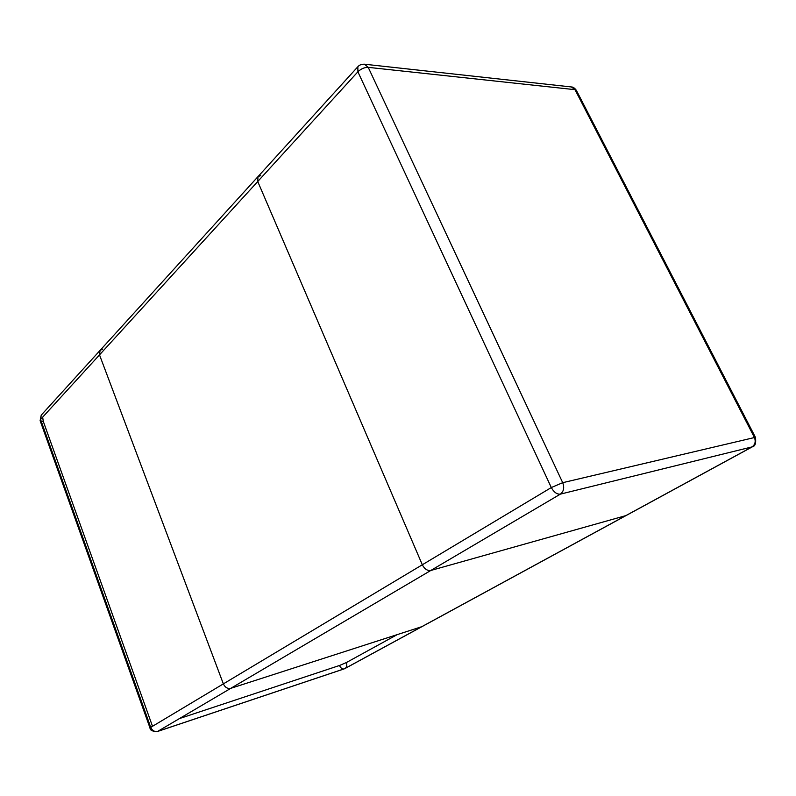 <?xml version="1.0" encoding="UTF-8"?>
<svg xmlns="http://www.w3.org/2000/svg" width="796" height="796" viewBox="0 0 796 796"><rect width="100%" height="100%" fill="white"/><g stroke="black" fill="none" stroke-linecap="round" stroke-linejoin="round"><path stroke-width="1.19" d="M260.71 175.608L257.994 176.632L257.745 181.518L257.994 176.632L357.852 66.745C359.205 65.043 361.404 64.187 364.459 64.207L571.369 86.953L575.01 89.669L754.339 437.332C755.981 441.462 755.175 444.675 751.912 446.994L344.469 668.759L157.717 731.375L230.78 688.331C227.556 688.928 225.079 687.445 223.358 683.873C225.079 687.445 227.556 688.928 230.78 688.331L421.751 626.701L230.78 688.331L430.785 570.483L626.054 515.559L430.785 570.483C427.362 570.921 424.537 569.021 422.318 564.772C424.537 569.021 427.362 570.921 430.785 570.483L560.364 494.137L752.379 446.815C755.205 446.257 756.22 443.093 755.414 437.312L576.404 90.416L575.01 89.669L368.23 67.352L562.702 482.684L755.414 437.312M357.852 66.745L357.892 71.799L257.745 181.518L422.318 564.772L257.745 181.518L99.51 354.877L100.087 350.379L99.51 354.877L223.358 683.873L99.51 354.877L40.576 419.452L41.233 415.134L100.087 350.379L102.694 349.165M41.233 415.134L40.118 420.656L40.576 419.452L150.733 727.355L150.006 727.982C150.066 730.31 152.534 731.494 157.389 731.524L157.717 731.375C154.613 732.002 152.285 730.668 150.733 727.355L551.31 487.55L357.892 71.799C361.046 68.794 364.488 67.312 368.23 67.352L364.459 64.207M551.31 487.55C553.877 492.226 556.902 494.415 560.364 494.137C563.757 491.49 564.533 487.669 562.702 482.684L551.31 487.55M343.763 668.998C341.962 669.008 340.549 667.844 339.504 665.486L346.3 662.58L397.234 634.611M339.504 665.486L179.448 718.569M152.504 726.29L43.263 421.313L42.666 417.154M41.243 421.323L43.263 421.313M344.957 668.55L752.379 446.815M345.404 668.252C346.857 666.799 347.155 664.909 346.3 662.58M571.369 86.953C573.04 86.913 574.712 88.058 576.404 90.416M40.118 420.656L150.006 727.982M157.389 731.524L344.131 668.909M257.994 176.632L100.087 350.379"/></g></svg>
